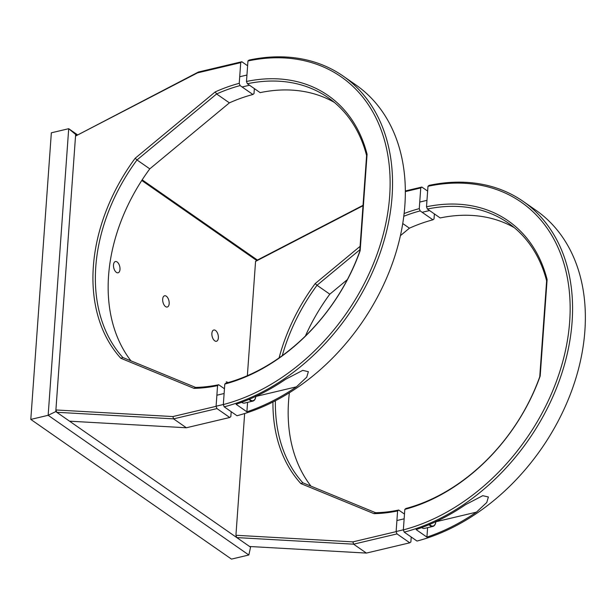 <?xml version="1.0" encoding="UTF-8"?>
<svg xmlns="http://www.w3.org/2000/svg" width="616" height="616" viewBox="0 0 616 616"><rect width="100%" height="100%" fill="white"/><g stroke="black" fill="none" stroke-linecap="round" stroke-linejoin="round"><path stroke-width="0.92" d="M296.419 386.833L306.745 377.169L308.362 371.679L302.733 370.378L285.593 379.294A192.793 140.664 124.8 0 1 236.074 404.273L246.893 411.804A192.793 140.664 -55.2 0 0 296.419 386.833L255.856 396.442M224.193 406.83L236.983 415.731A192.793 140.664 -55.2 0 0 392.223 263.856A192.793 140.664 -55.2 0 0 355.94 84.977L343.15 76.076A192.793 140.664 124.8 0 1 379.433 254.955A192.793 140.664 124.8 0 1 224.193 406.83L223.323 404.566A191.045 139.385 -55.2 0 0 389.651 196.281A191.045 139.385 -55.2 0 0 247.955 60.969L249.049 60.075A192.793 140.664 124.8 0 1 343.15 76.076M359.721 251.42L360.168 250.65A168.26 122.761 124.8 0 1 224.794 384.068L225.887 383.175A166.505 121.483 -55.2 0 0 359.721 251.42L366.597 155.525A166.505 121.483 -55.2 0 0 328.128 97.651A166.505 121.483 -55.2 0 0 247.355 83.73L260.145 92.631A166.505 121.483 124.8 0 1 334.326 102.379M247.355 83.73L246.485 81.466A168.26 122.761 124.8 0 1 367.074 154.239L360.168 250.65M366.597 155.525L367.074 154.239M224.794 384.068L223.323 404.566M247.955 60.969L246.485 81.466M246.893 411.804L247.57 402.363M130.954 360.845A166.335 121.36 124.8 0 1 149.78 168.861L229.398 102.864A166.335 121.36 124.8 0 1 252.899 94.494L254 93.601L254.354 88.604M149.78 168.861L136.991 159.96A166.335 121.36 -55.2 0 0 122.83 357.503L195.572 387.402A166.335 121.36 -55.2 0 0 218.672 384.738L217.571 385.631A168.091 122.638 124.8 0 1 193.963 388.342L120.828 358.273A168.091 122.638 124.8 0 1 135.166 158.258L215.215 91.907A168.091 122.638 124.8 0 1 239.239 83.329L240.725 62.632L197.528 72.865L75.529 136.082L55.902 409.963L172.896 416.562L216.085 406.329L216.963 408.585L173.573 418.865L172.896 416.562M224.455 388.765L218.672 384.738M229.398 102.864L216.609 93.963L136.991 159.96L135.166 158.258M252.899 94.494L240.109 85.593A166.335 121.36 -55.2 0 0 216.609 93.963L215.215 91.907M56.764 412.281L69.554 421.182L186.363 427.766L173.573 418.865L56.764 412.281L55.902 409.963M186.363 427.766L229.745 417.494L216.963 408.585M229.745 417.494L230.846 416.601L231.192 411.704M216.085 406.329L217.571 385.631M197.528 72.865L198.437 72.018L241.819 61.739L240.725 62.632M75.529 136.082L198.437 72.018M247.609 65.766L241.819 61.739M239.239 83.329L240.109 85.593M193.963 388.342L195.572 387.402M120.828 358.273L122.83 357.503M116.37 272.364A5.783 3.065 76.7 0 0 118.079 272.788A5.783 3.065 76.7 0 0 119.974 267.968A5.783 3.065 76.7 0 0 117.117 261.962A5.783 3.065 76.7 0 0 115.415 261.538A5.783 3.065 76.7 0 0 113.513 266.358A5.783 3.065 76.7 0 0 116.37 272.364M165.558 306.606A5.783 3.065 76.7 0 0 167.267 307.03A5.783 3.065 76.7 0 0 169.161 302.21A5.783 3.065 76.7 0 0 166.305 296.196A5.783 3.065 76.7 0 0 164.603 295.772A5.783 3.065 76.7 0 0 162.701 300.6A5.783 3.065 76.7 0 0 165.558 306.606M214.745 340.84A5.783 3.065 76.7 0 0 216.455 341.272A5.783 3.065 76.7 0 0 218.349 336.444A5.783 3.065 76.7 0 0 215.492 330.438A5.783 3.065 76.7 0 0 213.79 330.014A5.783 3.065 76.7 0 0 211.889 334.835A5.783 3.065 76.7 0 0 214.745 340.84M30.8 419.411L51.344 132.81L68.699 128.698L75.645 134.45L55.779 411.596L48.156 415.3L30.8 419.411L231.485 559.105L248.841 554.993L48.156 415.3L68.699 128.698L77.385 134.742M142.173 179.841L257.419 260.06M55.779 411.596L250.566 547.177L250.612 546.554M250.566 547.177L248.841 554.993M363.001 205.721L255.563 261.4L256.656 260.452L141.765 180.473M76.63 135.135L75.645 134.45M227.281 382.174A3.503 1.856 76.7 0 0 226.241 381.912M476.445 512.142L486.771 502.479L488.388 496.989L482.759 495.688L465.627 504.612A192.793 140.664 124.8 0 1 416.1 529.583L426.919 537.113A192.793 140.664 -55.2 0 0 476.445 512.142L435.882 521.752M404.219 532.139L417.009 541.048A192.793 140.664 -55.2 0 0 572.249 389.166A192.793 140.664 -55.2 0 0 535.966 210.287L523.177 201.386A192.793 140.664 124.8 0 1 559.459 380.264A192.793 140.664 124.8 0 1 404.219 532.139L403.349 529.883A191.045 139.385 -55.2 0 0 569.677 321.59A191.045 139.385 -55.2 0 0 427.981 186.278L429.075 185.385A192.793 140.664 124.8 0 1 523.177 201.386M539.747 376.738L540.193 375.968A168.26 122.761 124.8 0 1 404.82 509.378L405.913 508.485A166.505 121.483 -55.2 0 0 539.747 376.738L546.623 280.834A166.505 121.483 -55.2 0 0 508.154 222.961A166.505 121.483 -55.2 0 0 427.381 209.04L440.171 217.941A166.505 121.483 124.8 0 1 514.352 227.697M427.381 209.04L426.511 206.776A168.26 122.761 124.8 0 1 547.108 279.548L540.193 375.968M546.623 280.834L547.108 279.548M404.82 509.378L403.349 529.883M427.981 186.278L426.511 206.776M426.919 537.113L427.596 527.673M400.423 235.643L409.424 228.182A166.335 121.36 124.8 0 1 432.933 219.804L434.026 218.911L434.38 213.914M305.39 336.036A166.335 121.36 124.8 0 1 329.806 294.179L347.339 279.649M310.98 486.155A166.335 121.36 124.8 0 1 289.374 392.754M275.398 400.747A166.335 121.36 -55.2 0 0 302.856 482.813L375.606 512.72A166.335 121.36 -55.2 0 0 398.698 510.048L397.597 510.941A168.091 122.638 124.8 0 1 373.997 513.652L300.862 483.591A168.091 122.638 124.8 0 1 272.942 402.002M404.481 514.075L398.698 510.048M329.806 294.179L317.017 285.277A166.335 121.36 -55.2 0 0 282.274 355.617M409.424 228.182L402.756 223.531M359.836 249.78L317.017 285.277L315.192 283.576L360.083 246.362M432.933 219.804L420.143 210.903A166.335 121.36 -55.2 0 0 403.803 216.27M396.119 531.639L396.989 533.903L353.599 544.182L352.922 541.872L396.119 531.639L397.597 510.941M236.79 537.591L249.58 546.492L366.389 553.083L353.599 544.182L236.79 537.591L235.928 535.273L352.922 541.872M366.389 553.083L409.779 542.804L396.989 533.903M409.779 542.804L410.872 541.911L411.226 537.013M404.135 213.529A168.091 122.638 124.8 0 1 419.273 208.639L420.751 187.942L405.359 191.591M255.563 261.4L247.363 375.698M244.652 413.528L235.928 535.273M279.094 357.881A168.091 122.638 124.8 0 1 315.192 283.576M405.351 190.96L421.852 187.056L420.751 187.942M256.656 260.452L363.024 205.328M427.635 191.083L421.852 187.056M419.273 208.639L420.143 210.903M373.997 513.652L375.606 512.72M300.862 483.591L302.856 482.813M421.698 527.612A8.763 4.643 76.7 0 0 424.493 528.405L432.886 526.418A8.763 4.643 -103.3 0 1 429.098 524.678M241.672 402.294A8.763 4.643 76.7 0 0 244.467 403.095L252.853 401.108A8.763 4.643 -103.3 0 1 249.064 399.368M435.32 523.723A8.763 4.643 -103.3 0 1 432.886 526.418C434.65 525.887 435.666 524.147 435.935 521.205M429.575 524.478A8.416 4.458 76.7 0 0 435.82 521.69M255.294 398.406A8.763 4.643 -103.3 0 1 252.853 401.108C254.624 400.577 255.64 398.837 255.91 395.895M249.549 399.16A8.416 4.458 76.7 0 0 255.786 396.381M419.742 202.063L426.973 200.354M422.145 212.297L429.545 210.549M396.912 520.535L404.142 518.818M396.127 531.523L403.357 529.814M239.716 76.754L246.947 75.037M242.119 86.987L249.519 85.239M216.886 395.218L224.116 393.509M216.1 406.213L223.331 404.504"/></g></svg>

